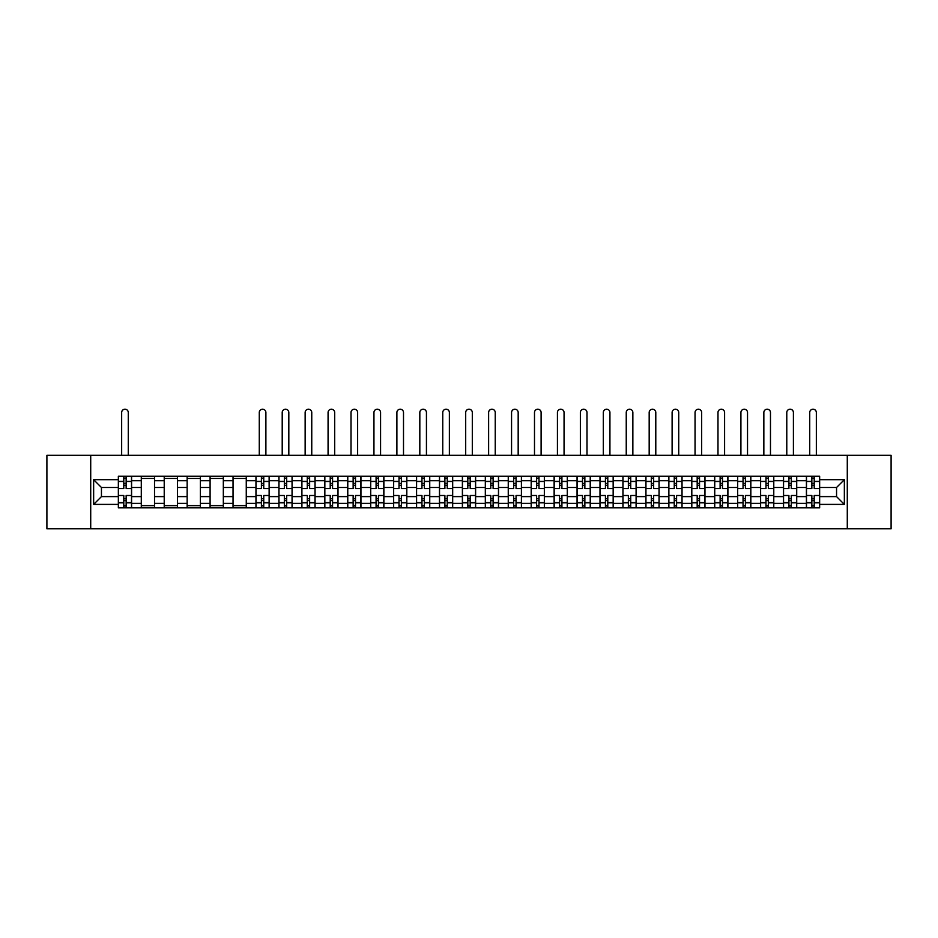 <?xml version="1.0" encoding="UTF-8"?>
<svg xmlns="http://www.w3.org/2000/svg" width="938" height="938" viewBox="0 0 938 938"><rect width="100%" height="100%" fill="white"/><g stroke="black" fill="none" stroke-linecap="round" stroke-linejoin="round"><path stroke-width="1.41" d="M847.284 528.798L891.1 528.798L891.1 455.293L46.9 455.293L46.9 528.798L847.284 528.798L847.284 455.293M141.286 507.845L141.286 480.725L131.59 480.725L131.59 507.845M131.59 480.725L131.59 476.246M141.286 480.725L141.286 476.246M154.524 476.246L154.524 507.845M164.22 507.845L164.22 476.246M177.458 476.246L177.458 507.845M187.154 507.845L187.154 476.246M200.392 476.246L200.392 507.845M210.089 507.845L210.089 476.246M223.326 476.246L223.326 507.845M233.034 507.845L233.034 476.246M246.26 476.246L246.26 507.845M255.968 507.845L255.968 476.246M269.194 476.246L269.194 507.845M278.903 507.845L278.903 476.246M292.128 476.246L292.128 507.845M301.837 507.845L301.837 476.246M315.062 476.246L315.062 507.845M324.771 507.845L324.771 476.246M338.008 476.246L338.008 507.845M347.705 507.845L347.705 476.246M360.942 476.246L360.942 507.845M370.639 507.845L370.639 476.246M383.877 476.246L383.877 507.845M393.573 507.845L393.573 476.246M406.811 476.246L406.811 507.845M416.519 507.845L416.519 476.246M429.745 476.246L429.745 507.845M439.453 507.845L439.453 476.246M452.679 476.246L452.679 507.845M462.387 507.845L462.387 476.246M475.613 476.246L475.613 507.845M485.321 507.845L485.321 476.246M498.547 476.246L498.547 507.845M508.255 507.845L508.255 476.246M521.481 476.246L521.481 507.845M531.189 507.845L531.189 476.246M544.427 476.246L544.427 507.845M554.124 507.845L554.124 476.246M567.361 476.246L567.361 507.845M577.058 507.845L577.058 476.246M590.295 476.246L590.295 507.845M599.992 507.845L599.992 476.246M613.229 476.246L613.229 507.845M622.938 507.845L622.938 476.246M636.163 476.246L636.163 507.845M645.872 507.845L645.872 476.246M659.097 476.246L659.097 507.845M668.806 507.845L668.806 476.246M682.032 476.246L682.032 507.845M691.74 507.845L691.74 476.246M704.966 476.246L704.966 507.845M714.674 507.845L714.674 476.246M727.911 476.246L727.911 507.845M737.608 507.845L737.608 476.246M750.846 476.246L750.846 507.845M760.542 507.845L760.542 476.246M773.78 476.246L773.78 507.845M783.476 507.845L783.476 476.246M796.714 476.246L796.714 507.845M806.41 507.845L806.41 476.246M806.41 496.601L796.714 496.601M783.476 496.601L773.78 496.601M760.542 496.601L750.846 496.601M737.608 496.601L727.911 496.601M714.674 496.601L704.966 496.601M691.74 496.601L682.032 496.601M668.806 496.601L659.097 496.601M645.872 496.601L636.163 496.601M622.938 496.601L613.229 496.601M599.992 496.601L590.295 496.601M577.058 496.601L567.361 496.601M554.124 496.601L544.427 496.601M531.189 496.601L521.481 496.601M508.255 496.601L498.547 496.601M485.321 496.601L475.613 496.601M462.387 496.601L452.679 496.601M439.453 496.601L429.745 496.601M416.519 496.601L406.811 496.601M393.573 496.601L383.877 496.601M370.639 496.601L360.942 496.601M347.705 496.601L338.008 496.601M324.771 496.601L315.062 496.601M301.837 496.601L292.128 496.601M278.903 496.601L269.194 496.601M255.968 496.601L246.26 496.601M233.034 496.601L223.326 496.601M210.089 496.601L200.392 496.601M187.154 496.601L177.458 496.601M164.22 496.601L154.524 496.601M141.286 496.601L131.59 496.601M806.41 487.49L796.714 487.49M783.476 487.49L773.78 487.49M760.542 487.49L750.846 487.49M737.608 487.49L727.911 487.49M714.674 487.49L704.966 487.49M691.74 487.49L682.032 487.49M668.806 487.49L659.097 487.49M645.872 487.49L636.163 487.49M622.938 487.49L613.229 487.49M599.992 487.49L590.295 487.49M577.058 487.49L567.361 487.49M554.124 487.49L544.427 487.49M531.189 487.49L521.481 487.49M508.255 487.49L498.547 487.49M485.321 487.49L475.613 487.49M462.387 487.49L452.679 487.49M439.453 487.49L429.745 487.49M416.519 487.49L406.811 487.49M393.573 487.49L383.877 487.49M370.639 487.49L360.942 487.49M347.705 487.49L338.008 487.49M324.771 487.49L315.062 487.49M301.837 487.49L292.128 487.49M278.903 487.49L269.194 487.49M255.968 487.49L246.26 487.49M233.034 487.49L223.326 487.49M210.089 487.49L200.392 487.49M187.154 487.49L177.458 487.49M164.22 487.49L154.524 487.49M141.286 487.49L131.59 487.49M101.445 496.601L118.352 496.601L118.352 487.49L101.445 487.49L101.445 496.601L93.648 504.398L93.648 479.693L118.352 479.693L118.352 487.49M819.648 487.49L819.648 496.601L836.555 496.601L836.555 487.49L819.648 487.49L819.648 476.246L118.352 476.246L118.352 479.693M819.648 479.693L844.352 479.693L844.352 504.398L819.648 504.398L819.648 496.601M118.352 496.601L118.352 507.845L819.648 507.845L819.648 504.398M118.352 504.398L93.648 504.398M90.716 528.798L90.716 455.293M126.149 505.641L123.793 505.641M123.793 478.45L126.149 478.45M154.524 505.641L141.286 505.641M141.286 478.45L154.524 478.45M177.458 505.641L164.22 505.641M164.22 478.45L177.458 478.45M200.392 505.641L187.154 505.641M187.154 478.45L200.392 478.45M223.326 505.641L210.089 505.641M210.089 478.45L223.326 478.45M246.26 505.641L233.034 505.641M233.034 478.45L246.26 478.45M263.754 505.641L261.409 505.641M261.409 478.45L263.754 478.45M286.688 505.641L284.343 505.641M284.343 478.45L286.688 478.45M309.634 505.641L307.277 505.641M307.277 478.45L309.634 478.45M332.568 505.641L330.211 505.641M330.211 478.45L332.568 478.45M355.502 505.641L353.145 505.641M353.145 478.45L355.502 478.45M378.436 505.641L376.079 505.641M376.079 478.45L378.436 478.45M401.37 505.641L399.013 505.641M399.013 478.45L401.37 478.45M424.304 505.641L421.948 505.641M421.948 478.45L424.304 478.45M447.238 505.641L444.893 505.641M444.893 478.45L447.238 478.45M470.173 505.641L467.828 505.641M467.828 478.45L470.173 478.45M493.107 505.641L490.762 505.641M490.762 478.45L493.107 478.45M516.052 505.641L513.696 505.641M513.696 478.45L516.052 478.45M538.987 505.641L536.63 505.641M536.63 478.45L538.987 478.45M561.921 505.641L559.564 505.641M559.564 478.45L561.921 478.45M584.855 505.641L582.498 505.641M582.498 478.45L584.855 478.45M607.789 505.641L605.432 505.641M605.432 478.45L607.789 478.45M630.723 505.641L628.366 505.641M628.366 478.45L630.723 478.45M653.657 505.641L651.312 505.641M651.312 478.45L653.657 478.45M676.591 505.641L674.246 505.641M674.246 478.45L676.591 478.45M699.525 505.641L697.18 505.641M697.18 478.45L699.525 478.45M722.471 505.641L720.114 505.641M720.114 478.45L722.471 478.45M745.405 505.641L743.048 505.641M743.048 478.45L745.405 478.45M768.339 505.641L765.983 505.641M765.983 478.45L768.339 478.45M791.273 505.641L788.917 505.641M788.917 478.45L791.273 478.45M814.207 505.641L811.851 505.641M811.851 478.45L814.207 478.45M93.648 479.693L101.445 487.49M836.555 496.601L844.352 504.398M836.555 487.49L844.352 479.693M131.508 507.845L131.508 488.592L126.149 488.592L126.149 476.246M123.793 476.246L123.793 488.592L118.423 488.592L118.423 476.246M128.272 455.293L128.272 412.509A3.306 3.306 0 0 0 124.965 409.203A3.306 3.306 0 0 0 121.659 412.509L121.659 455.293M131.508 488.592L131.508 476.246M118.423 507.845L118.423 495.499L123.793 495.499L123.793 507.845M126.149 507.845L126.149 495.499L131.508 495.499M123.793 485.356L126.149 485.356M118.423 495.499L118.423 488.592M126.149 498.735L123.793 498.735M126.149 505.934L123.793 505.934M123.793 500.646L126.149 500.646M126.149 483.445L123.793 483.445M123.793 478.157L126.149 478.157M269.124 507.845L269.124 488.592L263.754 488.592L263.754 476.246M261.409 476.246L261.409 488.592L256.039 488.592L256.039 476.246M265.888 455.293L265.888 412.509A3.306 3.306 0 0 0 262.581 409.203A3.306 3.306 0 0 0 259.275 412.509L259.275 455.293M269.124 488.592L269.124 476.246M256.039 507.845L256.039 495.499L261.409 495.499L261.409 507.845M263.754 507.845L263.754 495.499L269.124 495.499M261.409 485.356L263.754 485.356M256.039 495.499L256.039 488.592M263.754 498.735L261.409 498.735M263.754 505.934L261.409 505.934M261.409 500.646L263.754 500.646M263.754 483.445L261.409 483.445M261.409 478.157L263.754 478.157M292.058 507.845L292.058 488.592L286.688 488.592L286.688 476.246M284.343 476.246L284.343 488.592L278.973 488.592L278.973 476.246M288.822 455.293L288.822 412.509A3.306 3.306 0 0 0 285.515 409.203A3.306 3.306 0 0 0 282.209 412.509L282.209 455.293M292.058 488.592L292.058 476.246M278.973 507.845L278.973 495.499L284.343 495.499L284.343 507.845M286.688 507.845L286.688 495.499L292.058 495.499M284.343 485.356L286.688 485.356M278.973 495.499L278.973 488.592M286.688 498.735L284.343 498.735M286.688 505.934L284.343 505.934M284.343 500.646L286.688 500.646M286.688 483.445L284.343 483.445M284.343 478.157L286.688 478.157M314.992 507.845L314.992 488.592L309.634 488.592L309.634 476.246M307.277 476.246L307.277 488.592L301.907 488.592L301.907 476.246M311.756 455.293L311.756 412.509A3.306 3.306 0 0 0 308.45 409.203A3.306 3.306 0 0 0 305.143 412.509L305.143 455.293M314.992 488.592L314.992 476.246M301.907 507.845L301.907 495.499L307.277 495.499L307.277 507.845M309.634 507.845L309.634 495.499L314.992 495.499M307.277 485.356L309.634 485.356M301.907 495.499L301.907 488.592M309.634 498.735L307.277 498.735M309.634 505.934L307.277 505.934M307.277 500.646L309.634 500.646M309.634 483.445L307.277 483.445M307.277 478.157L309.634 478.157M337.926 507.845L337.926 488.592L332.568 488.592L332.568 476.246M330.211 476.246L330.211 488.592L324.841 488.592L324.841 476.246M334.69 455.293L334.69 412.509A3.306 3.306 0 0 0 331.384 409.203A3.306 3.306 0 0 0 328.077 412.509L328.077 455.293M337.926 488.592L337.926 476.246M324.841 507.845L324.841 495.499L330.211 495.499L330.211 507.845M332.568 507.845L332.568 495.499L337.926 495.499M330.211 485.356L332.568 485.356M324.841 495.499L324.841 488.592M332.568 498.735L330.211 498.735M332.568 505.934L330.211 505.934M330.211 500.646L332.568 500.646M332.568 483.445L330.211 483.445M330.211 478.157L332.568 478.157M360.86 507.845L360.86 488.592L355.502 488.592L355.502 476.246M353.145 476.246L353.145 488.592L347.775 488.592L347.775 476.246M357.636 455.293L357.636 412.509A3.306 3.306 0 0 0 354.318 409.203A3.306 3.306 0 0 0 351.011 412.509L351.011 455.293M360.86 488.592L360.86 476.246M347.775 507.845L347.775 495.499L353.145 495.499L353.145 507.845M355.502 507.845L355.502 495.499L360.86 495.499M353.145 485.356L355.502 485.356M347.775 495.499L347.775 488.592M355.502 498.735L353.145 498.735M355.502 505.934L353.145 505.934M353.145 500.646L355.502 500.646M355.502 483.445L353.145 483.445M353.145 478.157L355.502 478.157M383.806 507.845L383.806 488.592L378.436 488.592L378.436 476.246M376.079 476.246L376.079 488.592L370.721 488.592L370.721 476.246M380.57 455.293L380.57 412.509A3.306 3.306 0 0 0 377.264 409.203A3.306 3.306 0 0 0 373.945 412.509L373.945 455.293M383.806 488.592L383.806 476.246M370.721 507.845L370.721 495.499L376.079 495.499L376.079 507.845M378.436 507.845L378.436 495.499L383.806 495.499M376.079 485.356L378.436 485.356M370.721 495.499L370.721 488.592M378.436 498.735L376.079 498.735M378.436 505.934L376.079 505.934M376.079 500.646L378.436 500.646M378.436 483.445L376.079 483.445M376.079 478.157L378.436 478.157M406.74 507.845L406.74 488.592L401.37 488.592L401.37 476.246M399.013 476.246L399.013 488.592L393.655 488.592L393.655 476.246M403.504 455.293L403.504 412.509A3.306 3.306 0 0 0 400.198 409.203A3.306 3.306 0 0 0 396.891 412.509L396.891 455.293M406.74 488.592L406.74 476.246M393.655 507.845L393.655 495.499L399.013 495.499L399.013 507.845M401.37 507.845L401.37 495.499L406.74 495.499M399.013 485.356L401.37 485.356M393.655 495.499L393.655 488.592M401.37 498.735L399.013 498.735M401.37 505.934L399.013 505.934M399.013 500.646L401.37 500.646M401.37 483.445L399.013 483.445M399.013 478.157L401.37 478.157M429.674 507.845L429.674 488.592L424.304 488.592L424.304 476.246M421.948 476.246L421.948 488.592L416.589 488.592L416.589 476.246M426.438 455.293L426.438 412.509A3.306 3.306 0 0 0 423.132 409.203A3.306 3.306 0 0 0 419.825 412.509L419.825 455.293M429.674 488.592L429.674 476.246M416.589 507.845L416.589 495.499L421.948 495.499L421.948 507.845M424.304 507.845L424.304 495.499L429.674 495.499M421.948 485.356L424.304 485.356M416.589 495.499L416.589 488.592M424.304 498.735L421.948 498.735M424.304 505.934L421.948 505.934M421.948 500.646L424.304 500.646M424.304 483.445L421.948 483.445M421.948 478.157L424.304 478.157M452.608 507.845L452.608 488.592L447.238 488.592L447.238 476.246M444.893 476.246L444.893 488.592L439.523 488.592L439.523 476.246M449.372 455.293L449.372 412.509A3.306 3.306 0 0 0 446.066 409.203A3.306 3.306 0 0 0 442.759 412.509L442.759 455.293M452.608 488.592L452.608 476.246M439.523 507.845L439.523 495.499L444.893 495.499L444.893 507.845M447.238 507.845L447.238 495.499L452.608 495.499M444.893 485.356L447.238 485.356M439.523 495.499L439.523 488.592M447.238 498.735L444.893 498.735M447.238 505.934L444.893 505.934M444.893 500.646L447.238 500.646M447.238 483.445L444.893 483.445M444.893 478.157L447.238 478.157M475.543 507.845L475.543 488.592L470.173 488.592L470.173 476.246M467.828 476.246L467.828 488.592L462.457 488.592L462.457 476.246M472.306 455.293L472.306 412.509A3.306 3.306 0 0 0 469 409.203A3.306 3.306 0 0 0 465.694 412.509L465.694 455.293M475.543 488.592L475.543 476.246M462.457 507.845L462.457 495.499L467.828 495.499L467.828 507.845M470.173 507.845L470.173 495.499L475.543 495.499M467.828 485.356L470.173 485.356M462.457 495.499L462.457 488.592M470.173 498.735L467.828 498.735M470.173 505.934L467.828 505.934M467.828 500.646L470.173 500.646M470.173 483.445L467.828 483.445M467.828 478.157L470.173 478.157M498.477 507.845L498.477 488.592L493.107 488.592L493.107 476.246M490.762 476.246L490.762 488.592L485.392 488.592L485.392 476.246M495.241 455.293L495.241 412.509A3.306 3.306 0 0 0 491.934 409.203A3.306 3.306 0 0 0 488.628 412.509L488.628 455.293M498.477 488.592L498.477 476.246M485.392 507.845L485.392 495.499L490.762 495.499L490.762 507.845M493.107 507.845L493.107 495.499L498.477 495.499M490.762 485.356L493.107 485.356M485.392 495.499L485.392 488.592M493.107 498.735L490.762 498.735M493.107 505.934L490.762 505.934M490.762 500.646L493.107 500.646M493.107 483.445L490.762 483.445M490.762 478.157L493.107 478.157M521.411 507.845L521.411 488.592L516.052 488.592L516.052 476.246M513.696 476.246L513.696 488.592L508.326 488.592L508.326 476.246M518.175 455.293L518.175 412.509A3.306 3.306 0 0 0 514.868 409.203A3.306 3.306 0 0 0 511.562 412.509L511.562 455.293M521.411 488.592L521.411 476.246M508.326 507.845L508.326 495.499L513.696 495.499L513.696 507.845M516.052 507.845L516.052 495.499L521.411 495.499M513.696 485.356L516.052 485.356M508.326 495.499L508.326 488.592M516.052 498.735L513.696 498.735M516.052 505.934L513.696 505.934M513.696 500.646L516.052 500.646M516.052 483.445L513.696 483.445M513.696 478.157L516.052 478.157M544.345 507.845L544.345 488.592L538.987 488.592L538.987 476.246M536.63 476.246L536.63 488.592L531.26 488.592L531.26 476.246M541.109 455.293L541.109 412.509A3.306 3.306 0 0 0 537.802 409.203A3.306 3.306 0 0 0 534.496 412.509L534.496 455.293M544.345 488.592L544.345 476.246M531.26 507.845L531.26 495.499L536.63 495.499L536.63 507.845M538.987 507.845L538.987 495.499L544.345 495.499M536.63 485.356L538.987 485.356M531.26 495.499L531.26 488.592M538.987 498.735L536.63 498.735M538.987 505.934L536.63 505.934M536.63 500.646L538.987 500.646M538.987 483.445L536.63 483.445M536.63 478.157L538.987 478.157M567.279 507.845L567.279 488.592L561.921 488.592L561.921 476.246M559.564 476.246L559.564 488.592L554.194 488.592L554.194 476.246M564.055 455.293L564.055 412.509A3.306 3.306 0 0 0 560.736 409.203A3.306 3.306 0 0 0 557.43 412.509L557.43 455.293M567.279 488.592L567.279 476.246M554.194 507.845L554.194 495.499L559.564 495.499L559.564 507.845M561.921 507.845L561.921 495.499L567.279 495.499M559.564 485.356L561.921 485.356M554.194 495.499L554.194 488.592M561.921 498.735L559.564 498.735M561.921 505.934L559.564 505.934M559.564 500.646L561.921 500.646M561.921 483.445L559.564 483.445M559.564 478.157L561.921 478.157M590.225 507.845L590.225 488.592L584.855 488.592L584.855 476.246M582.498 476.246L582.498 488.592L577.14 488.592L577.14 476.246M586.989 455.293L586.989 412.509A3.306 3.306 0 0 0 583.682 409.203A3.306 3.306 0 0 0 580.364 412.509L580.364 455.293M590.225 488.592L590.225 476.246M577.14 507.845L577.14 495.499L582.498 495.499L582.498 507.845M584.855 507.845L584.855 495.499L590.225 495.499M582.498 485.356L584.855 485.356M577.14 495.499L577.14 488.592M584.855 498.735L582.498 498.735M584.855 505.934L582.498 505.934M582.498 500.646L584.855 500.646M584.855 483.445L582.498 483.445M582.498 478.157L584.855 478.157M613.159 507.845L613.159 488.592L607.789 488.592L607.789 476.246M605.432 476.246L605.432 488.592L600.074 488.592L600.074 476.246M609.923 455.293L609.923 412.509A3.306 3.306 0 0 0 606.616 409.203A3.306 3.306 0 0 0 603.31 412.509L603.31 455.293M613.159 488.592L613.159 476.246M600.074 507.845L600.074 495.499L605.432 495.499L605.432 507.845M607.789 507.845L607.789 495.499L613.159 495.499M605.432 485.356L607.789 485.356M600.074 495.499L600.074 488.592M607.789 498.735L605.432 498.735M607.789 505.934L605.432 505.934M605.432 500.646L607.789 500.646M607.789 483.445L605.432 483.445M605.432 478.157L607.789 478.157M636.093 507.845L636.093 488.592L630.723 488.592L630.723 476.246M628.366 476.246L628.366 488.592L623.008 488.592L623.008 476.246M632.857 455.293L632.857 412.509A3.306 3.306 0 0 0 629.55 409.203A3.306 3.306 0 0 0 626.244 412.509L626.244 455.293M636.093 488.592L636.093 476.246M623.008 507.845L623.008 495.499L628.366 495.499L628.366 507.845M630.723 507.845L630.723 495.499L636.093 495.499M628.366 485.356L630.723 485.356M623.008 495.499L623.008 488.592M630.723 498.735L628.366 498.735M630.723 505.934L628.366 505.934M628.366 500.646L630.723 500.646M630.723 483.445L628.366 483.445M628.366 478.157L630.723 478.157M659.027 507.845L659.027 488.592L653.657 488.592L653.657 476.246M651.312 476.246L651.312 488.592L645.942 488.592L645.942 476.246M655.791 455.293L655.791 412.509A3.306 3.306 0 0 0 652.485 409.203A3.306 3.306 0 0 0 649.178 412.509L649.178 455.293M659.027 488.592L659.027 476.246M645.942 507.845L645.942 495.499L651.312 495.499L651.312 507.845M653.657 507.845L653.657 495.499L659.027 495.499M651.312 485.356L653.657 485.356M645.942 495.499L645.942 488.592M653.657 498.735L651.312 498.735M653.657 505.934L651.312 505.934M651.312 500.646L653.657 500.646M653.657 483.445L651.312 483.445M651.312 478.157L653.657 478.157M681.961 507.845L681.961 488.592L676.591 488.592L676.591 476.246M674.246 476.246L674.246 488.592L668.876 488.592L668.876 476.246M678.725 455.293L678.725 412.509A3.306 3.306 0 0 0 675.419 409.203A3.306 3.306 0 0 0 672.112 412.509L672.112 455.293M681.961 488.592L681.961 476.246M668.876 507.845L668.876 495.499L674.246 495.499L674.246 507.845M676.591 507.845L676.591 495.499L681.961 495.499M674.246 485.356L676.591 485.356M668.876 495.499L668.876 488.592M676.591 498.735L674.246 498.735M676.591 505.934L674.246 505.934M674.246 500.646L676.591 500.646M676.591 483.445L674.246 483.445M674.246 478.157L676.591 478.157M704.895 507.845L704.895 488.592L699.525 488.592L699.525 476.246M697.18 476.246L697.18 488.592L691.81 488.592L691.81 476.246M701.659 455.293L701.659 412.509A3.306 3.306 0 0 0 698.353 409.203A3.306 3.306 0 0 0 695.046 412.509L695.046 455.293M704.895 488.592L704.895 476.246M691.81 507.845L691.81 495.499L697.18 495.499L697.18 507.845M699.525 507.845L699.525 495.499L704.895 495.499M697.18 485.356L699.525 485.356M691.81 495.499L691.81 488.592M699.525 498.735L697.18 498.735M699.525 505.934L697.18 505.934M697.18 500.646L699.525 500.646M699.525 483.445L697.18 483.445M697.18 478.157L699.525 478.157M727.829 507.845L727.829 488.592L722.471 488.592L722.471 476.246M720.114 476.246L720.114 488.592L714.744 488.592L714.744 476.246M724.593 455.293L724.593 412.509A3.306 3.306 0 0 0 721.287 409.203A3.306 3.306 0 0 0 717.98 412.509L717.98 455.293M727.829 488.592L727.829 476.246M714.744 507.845L714.744 495.499L720.114 495.499L720.114 507.845M722.471 507.845L722.471 495.499L727.829 495.499M720.114 485.356L722.471 485.356M714.744 495.499L714.744 488.592M722.471 498.735L720.114 498.735M722.471 505.934L720.114 505.934M720.114 500.646L722.471 500.646M722.471 483.445L720.114 483.445M720.114 478.157L722.471 478.157M750.763 507.845L750.763 488.592L745.405 488.592L745.405 476.246M743.048 476.246L743.048 488.592L737.678 488.592L737.678 476.246M747.527 455.293L747.527 412.509A3.306 3.306 0 0 0 744.221 409.203A3.306 3.306 0 0 0 740.914 412.509L740.914 455.293M750.763 488.592L750.763 476.246M737.678 507.845L737.678 495.499L743.048 495.499L743.048 507.845M745.405 507.845L745.405 495.499L750.763 495.499M743.048 485.356L745.405 485.356M737.678 495.499L737.678 488.592M745.405 498.735L743.048 498.735M745.405 505.934L743.048 505.934M743.048 500.646L745.405 500.646M745.405 483.445L743.048 483.445M743.048 478.157L745.405 478.157M773.698 507.845L773.698 488.592L768.339 488.592L768.339 476.246M765.983 476.246L765.983 488.592L760.612 488.592L760.612 476.246M770.473 455.293L770.473 412.509A3.306 3.306 0 0 0 767.155 409.203A3.306 3.306 0 0 0 763.849 412.509L763.849 455.293M773.698 488.592L773.698 476.246M760.612 507.845L760.612 495.499L765.983 495.499L765.983 507.845M768.339 507.845L768.339 495.499L773.698 495.499M765.983 485.356L768.339 485.356M760.612 495.499L760.612 488.592M768.339 498.735L765.983 498.735M768.339 505.934L765.983 505.934M765.983 500.646L768.339 500.646M768.339 483.445L765.983 483.445M765.983 478.157L768.339 478.157M796.643 507.845L796.643 488.592L791.273 488.592L791.273 476.246M788.917 476.246L788.917 488.592L783.558 488.592L783.558 476.246M793.407 455.293L793.407 412.509A3.306 3.306 0 0 0 790.101 409.203A3.306 3.306 0 0 0 786.783 412.509L786.783 455.293M796.643 488.592L796.643 476.246M783.558 507.845L783.558 495.499L788.917 495.499L788.917 507.845M791.273 507.845L791.273 495.499L796.643 495.499M788.917 485.356L791.273 485.356M783.558 495.499L783.558 488.592M791.273 498.735L788.917 498.735M791.273 505.934L788.917 505.934M788.917 500.646L791.273 500.646M791.273 483.445L788.917 483.445M788.917 478.157L791.273 478.157M819.578 507.845L819.578 488.592L814.207 488.592L814.207 476.246M811.851 476.246L811.851 488.592L806.492 488.592L806.492 476.246M816.341 455.293L816.341 412.509A3.306 3.306 0 0 0 813.035 409.203A3.306 3.306 0 0 0 809.729 412.509L809.729 455.293M819.578 488.592L819.578 476.246M806.492 507.845L806.492 495.499L811.851 495.499L811.851 507.845M814.207 507.845L814.207 495.499L819.578 495.499M811.851 485.356L814.207 485.356M806.492 495.499L806.492 488.592M814.207 498.735L811.851 498.735M814.207 505.934L811.851 505.934M811.851 500.646L814.207 500.646M814.207 483.445L811.851 483.445M811.851 478.157L814.207 478.157M783.476 480.725L773.78 480.725M760.542 480.725L750.846 480.725M737.608 480.725L727.911 480.725M714.674 480.725L704.966 480.725M691.74 480.725L682.032 480.725M668.806 480.725L659.097 480.725M645.872 480.725L636.163 480.725M622.938 480.725L613.229 480.725M599.992 480.725L590.295 480.725M577.058 480.725L567.361 480.725M554.124 480.725L544.427 480.725M531.189 480.725L521.481 480.725M508.255 480.725L498.547 480.725M485.321 480.725L475.613 480.725M462.387 480.725L452.679 480.725M439.453 480.725L429.745 480.725M416.519 480.725L406.811 480.725M393.573 480.725L383.877 480.725M370.639 480.725L360.942 480.725M347.705 480.725L338.008 480.725M324.771 480.725L315.062 480.725M301.837 480.725L292.128 480.725M278.903 480.725L269.194 480.725M255.968 480.725L246.26 480.725M233.034 480.725L223.326 480.725M210.089 480.725L200.392 480.725M187.154 480.725L177.458 480.725M164.22 480.725L154.524 480.725M806.41 480.725L796.714 480.725M783.476 503.366L773.78 503.366M760.542 503.366L750.846 503.366M737.608 503.366L727.911 503.366M714.674 503.366L704.966 503.366M691.74 503.366L682.032 503.366M668.806 503.366L659.097 503.366M645.872 503.366L636.163 503.366M622.938 503.366L613.229 503.366M599.992 503.366L590.295 503.366M577.058 503.366L567.361 503.366M554.124 503.366L544.427 503.366M531.189 503.366L521.481 503.366M508.255 503.366L498.547 503.366M485.321 503.366L475.613 503.366M462.387 503.366L452.679 503.366M439.453 503.366L429.745 503.366M416.519 503.366L406.811 503.366M393.573 503.366L383.877 503.366M370.639 503.366L360.942 503.366M347.705 503.366L338.008 503.366M324.771 503.366L315.062 503.366M301.837 503.366L292.128 503.366M278.903 503.366L269.194 503.366M255.968 503.366L246.26 503.366M233.034 503.366L223.326 503.366M210.089 503.366L200.392 503.366M187.154 503.366L177.458 503.366M164.22 503.366L154.524 503.366M141.286 503.366L131.59 503.366M806.41 503.366L796.714 503.366M131.508 481.311L126.149 481.311M123.793 481.311L118.423 481.311M123.793 481.511L118.423 481.511M123.793 502.58L118.423 502.58M123.793 502.78L118.423 502.78M131.508 502.78L126.149 502.78M131.508 481.511L126.149 481.511M131.508 502.58L126.149 502.58M269.124 481.311L263.754 481.311M261.409 481.311L256.039 481.311M261.409 481.511L256.039 481.511M261.409 502.58L256.039 502.58M261.409 502.78L256.039 502.78M269.124 502.78L263.754 502.78M269.124 481.511L263.754 481.511M269.124 502.58L263.754 502.58M292.058 481.311L286.688 481.311M284.343 481.311L278.973 481.311M284.343 481.511L278.973 481.511M284.343 502.58L278.973 502.58M284.343 502.78L278.973 502.78M292.058 502.78L286.688 502.78M292.058 481.511L286.688 481.511M292.058 502.58L286.688 502.58M314.992 481.311L309.634 481.311M307.277 481.311L301.907 481.311M307.277 481.511L301.907 481.511M307.277 502.58L301.907 502.58M307.277 502.78L301.907 502.78M314.992 502.78L309.634 502.78M314.992 481.511L309.634 481.511M314.992 502.58L309.634 502.58M337.926 481.311L332.568 481.311M330.211 481.311L324.841 481.311M330.211 481.511L324.841 481.511M330.211 502.58L324.841 502.58M330.211 502.78L324.841 502.78M337.926 502.78L332.568 502.78M337.926 481.511L332.568 481.511M337.926 502.58L332.568 502.58M360.86 481.311L355.502 481.311M353.145 481.311L347.775 481.311M353.145 481.511L347.775 481.511M353.145 502.58L347.775 502.58M353.145 502.78L347.775 502.78M360.86 502.78L355.502 502.78M360.86 481.511L355.502 481.511M360.86 502.58L355.502 502.58M383.806 481.311L378.436 481.311M376.079 481.311L370.721 481.311M376.079 481.511L370.721 481.511M376.079 502.58L370.721 502.58M376.079 502.78L370.721 502.78M383.806 502.78L378.436 502.78M383.806 481.511L378.436 481.511M383.806 502.58L378.436 502.58M406.74 481.311L401.37 481.311M399.013 481.311L393.655 481.311M399.013 481.511L393.655 481.511M399.013 502.58L393.655 502.58M399.013 502.78L393.655 502.78M406.74 502.78L401.37 502.78M406.74 481.511L401.37 481.511M406.74 502.58L401.37 502.58M429.674 481.311L424.304 481.311M421.948 481.311L416.589 481.311M421.948 481.511L416.589 481.511M421.948 502.58L416.589 502.58M421.948 502.78L416.589 502.78M429.674 502.78L424.304 502.78M429.674 481.511L424.304 481.511M429.674 502.58L424.304 502.58M452.608 481.311L447.238 481.311M444.893 481.311L439.523 481.311M444.893 481.511L439.523 481.511M444.893 502.58L439.523 502.58M444.893 502.78L439.523 502.78M452.608 502.78L447.238 502.78M452.608 481.511L447.238 481.511M452.608 502.58L447.238 502.58M475.543 481.311L470.173 481.311M467.828 481.311L462.457 481.311M467.828 481.511L462.457 481.511M467.828 502.58L462.457 502.58M467.828 502.78L462.457 502.78M475.543 502.78L470.173 502.78M475.543 481.511L470.173 481.511M475.543 502.58L470.173 502.58M498.477 481.311L493.107 481.311M490.762 481.311L485.392 481.311M490.762 481.511L485.392 481.511M490.762 502.58L485.392 502.58M490.762 502.78L485.392 502.78M498.477 502.78L493.107 502.78M498.477 481.511L493.107 481.511M498.477 502.58L493.107 502.58M521.411 481.311L516.052 481.311M513.696 481.311L508.326 481.311M513.696 481.511L508.326 481.511M513.696 502.58L508.326 502.58M513.696 502.78L508.326 502.78M521.411 502.78L516.052 502.78M521.411 481.511L516.052 481.511M521.411 502.58L516.052 502.58M544.345 481.311L538.987 481.311M536.63 481.311L531.26 481.311M536.63 481.511L531.26 481.511M536.63 502.58L531.26 502.58M536.63 502.78L531.26 502.78M544.345 502.78L538.987 502.78M544.345 481.511L538.987 481.511M544.345 502.58L538.987 502.58M567.279 481.311L561.921 481.311M559.564 481.311L554.194 481.311M559.564 481.511L554.194 481.511M559.564 502.58L554.194 502.58M559.564 502.78L554.194 502.78M567.279 502.78L561.921 502.78M567.279 481.511L561.921 481.511M567.279 502.58L561.921 502.58M590.225 481.311L584.855 481.311M582.498 481.311L577.14 481.311M582.498 481.511L577.14 481.511M582.498 502.58L577.14 502.58M582.498 502.78L577.14 502.78M590.225 502.78L584.855 502.78M590.225 481.511L584.855 481.511M590.225 502.58L584.855 502.58M613.159 481.311L607.789 481.311M605.432 481.311L600.074 481.311M605.432 481.511L600.074 481.511M605.432 502.58L600.074 502.58M605.432 502.78L600.074 502.78M613.159 502.78L607.789 502.78M613.159 481.511L607.789 481.511M613.159 502.58L607.789 502.58M636.093 481.311L630.723 481.311M628.366 481.311L623.008 481.311M628.366 481.511L623.008 481.511M628.366 502.58L623.008 502.58M628.366 502.78L623.008 502.78M636.093 502.78L630.723 502.78M636.093 481.511L630.723 481.511M636.093 502.58L630.723 502.58M659.027 481.311L653.657 481.311M651.312 481.311L645.942 481.311M651.312 481.511L645.942 481.511M651.312 502.58L645.942 502.58M651.312 502.78L645.942 502.78M659.027 502.78L653.657 502.78M659.027 481.511L653.657 481.511M659.027 502.58L653.657 502.58M681.961 481.311L676.591 481.311M674.246 481.311L668.876 481.311M674.246 481.511L668.876 481.511M674.246 502.58L668.876 502.58M674.246 502.78L668.876 502.78M681.961 502.78L676.591 502.78M681.961 481.511L676.591 481.511M681.961 502.58L676.591 502.58M704.895 481.311L699.525 481.311M697.18 481.311L691.81 481.311M697.18 481.511L691.81 481.511M697.18 502.58L691.81 502.58M697.18 502.78L691.81 502.78M704.895 502.78L699.525 502.78M704.895 481.511L699.525 481.511M704.895 502.58L699.525 502.58M727.829 481.311L722.471 481.311M720.114 481.311L714.744 481.311M720.114 481.511L714.744 481.511M720.114 502.58L714.744 502.58M720.114 502.78L714.744 502.78M727.829 502.78L722.471 502.78M727.829 481.511L722.471 481.511M727.829 502.58L722.471 502.58M750.763 481.311L745.405 481.311M743.048 481.311L737.678 481.311M743.048 481.511L737.678 481.511M743.048 502.58L737.678 502.58M743.048 502.78L737.678 502.78M750.763 502.78L745.405 502.78M750.763 481.511L745.405 481.511M750.763 502.58L745.405 502.58M773.698 481.311L768.339 481.311M765.983 481.311L760.612 481.311M765.983 481.511L760.612 481.511M765.983 502.58L760.612 502.58M765.983 502.78L760.612 502.78M773.698 502.78L768.339 502.78M773.698 481.511L768.339 481.511M773.698 502.58L768.339 502.58M796.643 481.311L791.273 481.311M788.917 481.311L783.558 481.311M788.917 481.511L783.558 481.511M788.917 502.58L783.558 502.58M788.917 502.78L783.558 502.78M796.643 502.78L791.273 502.78M796.643 481.511L791.273 481.511M796.643 502.58L791.273 502.58M819.578 481.311L814.207 481.311M811.851 481.311L806.492 481.311M811.851 481.511L806.492 481.511M811.851 502.58L806.492 502.58M811.851 502.78L806.492 502.78M819.578 502.78L814.207 502.78M819.578 481.511L814.207 481.511M819.578 502.58L814.207 502.58"/></g></svg>
